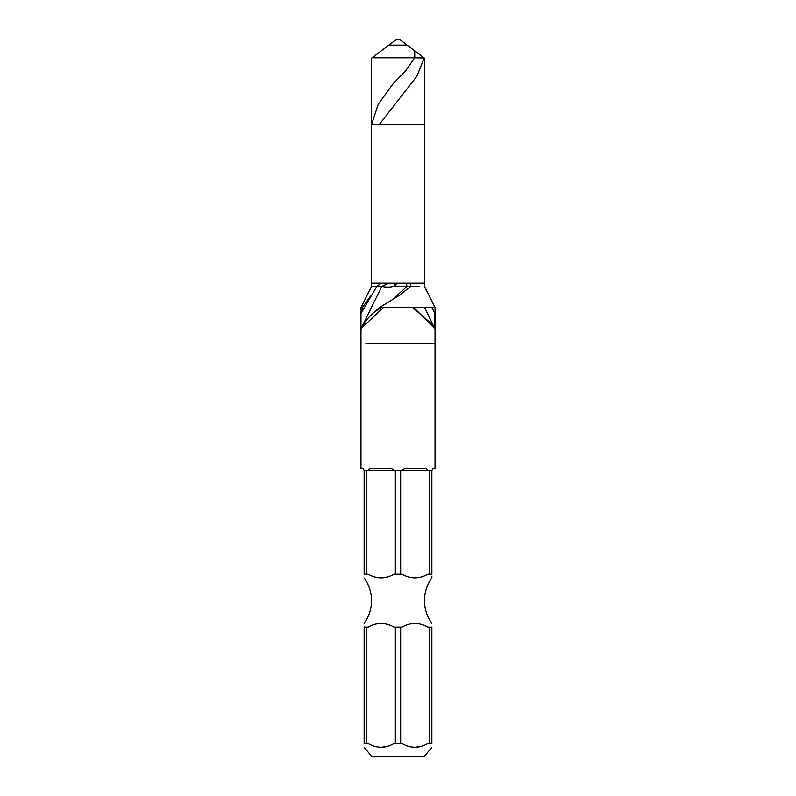 <?xml version="1.0" encoding="UTF-8"?>
<svg xmlns="http://www.w3.org/2000/svg" width="796" height="796" viewBox="0 0 796 796"><rect width="100%" height="100%" fill="white"/><g stroke="black" fill="none" stroke-linecap="round" stroke-linejoin="round"><path stroke-width="1.19" d="M364.14 743.504L364.14 627.099C364.14 622.213 364.14 622.213 364.14 627.099L368.08 627.099C376.707 622.213 385.363 622.213 394.06 627.099L401.94 627.099C410.567 622.213 419.233 622.213 427.92 627.099L431.86 627.099C431.86 622.213 431.86 622.213 431.86 627.099C431.86 622.213 431.86 622.213 431.86 627.099L431.86 743.504C431.86 748.489 431.86 748.489 431.86 743.504C431.86 748.489 431.86 748.489 431.86 743.504L427.92 743.504C419.273 748.489 410.617 748.489 401.94 743.504L394.06 743.504C385.413 748.489 376.757 748.489 368.08 743.504L364.14 743.504C364.14 748.489 364.14 748.489 364.14 743.504C364.14 748.489 364.14 748.489 364.14 743.504L364.14 626.84M364.14 623.785L364.14 623.308C369.006 616.532 371.483 608.98 371.543 600.642C371.483 592.304 369.006 584.752 364.14 577.986M379.314 124.455L416.835 76.297L424.248 57.999L414.746 57.79L414.746 50.864L407.104 45.093L388.886 45.093L395.881 39.8L400.119 39.8L407.104 45.093M371.394 283.187L424.606 283.187L424.606 124.455L371.394 124.455L371.394 283.187M434.467 328.678L434.417 327.922M365.921 343.504L435.034 343.504L435.034 307.515L424.437 286.331L424.437 283.187M360.966 307.525L362.379 307.525L361.275 312.977L376.826 286.361L371.563 286.331L360.966 307.525L360.966 468.366L362.021 468.366C362.727 467.988 363.434 468.695 364.14 470.486C363.434 468.695 362.727 467.988 362.021 468.366M361.384 328.25L383.413 307.525L392.458 307.525M434.427 327.604L434.885 328.748M364.14 470.486L364.14 574.195C364.14 579.07 364.14 579.07 364.14 574.195C364.14 579.07 364.14 579.07 364.14 574.195L364.14 470.486L394.06 470.486C392.418 468.695 390.269 467.988 387.622 468.366C390.269 467.988 392.418 468.695 394.06 470.486L427.92 470.486C426.984 468.695 425.542 467.988 423.601 468.366C425.542 467.988 426.984 468.695 427.92 470.486L431.86 470.486C432.566 468.695 433.273 467.988 433.979 468.366L435.034 468.366L435.034 343.504M362.379 307.525L370.628 295.993M395.353 470.486L395.353 574.195L394.06 574.195C385.433 579.07 376.767 579.07 368.08 574.195L364.14 574.195M429.213 470.486L429.213 574.195L427.92 574.195C419.293 579.07 410.627 579.07 401.94 574.195L395.353 574.195M431.86 747.315L424.457 756.2L371.543 756.2L364.14 747.315M381.194 747.315L387.413 746.369M415.064 747.315L421.721 746.23M388.737 283.187L381.781 286.401L376.826 286.361L381.403 283.187M397.413 283.187L394.458 286.242C390.04 287.326 385.821 287.386 381.781 286.401L362.339 326.012M395.055 283.217L394.458 286.242L410.885 286.351L398.438 295.963L379.533 307.525L433.621 307.525M409.96 283.187L410.885 286.351L419.164 286.361M405.841 283.187L407.124 286.351L391.622 300.251M424.636 307.525L434.019 327.116M434.497 328.758L434.725 312.977L431.89 307.525M381.214 307.525L373.274 312.937L379.533 307.525M373.274 312.937C366.449 319.405 362.389 324.678 361.115 328.748L361.036 329.474M361.812 327.624L364.827 323.554M434.168 327.584L413.602 307.525M368.08 470.486C369.016 468.695 370.458 467.988 372.399 468.366L387.622 468.366M401.94 470.486C403.582 468.695 405.731 467.988 408.378 468.366L423.601 468.366M431.86 470.486L431.86 574.195C431.86 579.07 431.86 579.07 431.86 574.195L431.86 574.453M431.86 576.165L431.86 577.986C426.984 584.752 424.517 592.304 424.457 600.642C424.517 608.98 426.984 616.532 431.86 623.308M429.213 574.195L431.86 574.195M371.762 57.989L381.254 50.864M384.597 48.337L381.682 50.546M424.248 57.999L412.666 49.292M403.423 57.79L384.617 57.79M371.593 124.455L378.279 104.177L393.194 83.61L405.283 71.292L414.726 57.79L372.11 57.79L388.886 45.093M400.647 470.486L400.647 574.195M366.787 470.486L366.787 574.195M429.213 627.099L429.213 743.504M400.647 627.099L400.647 743.504M395.353 627.099L395.353 743.504M366.787 627.099L366.787 743.504M371.563 283.187L371.563 286.331M431.173 323.554L412.587 307.525M424.417 58.217L424.457 124.455M371.583 58.208L371.543 124.455"/></g></svg>
